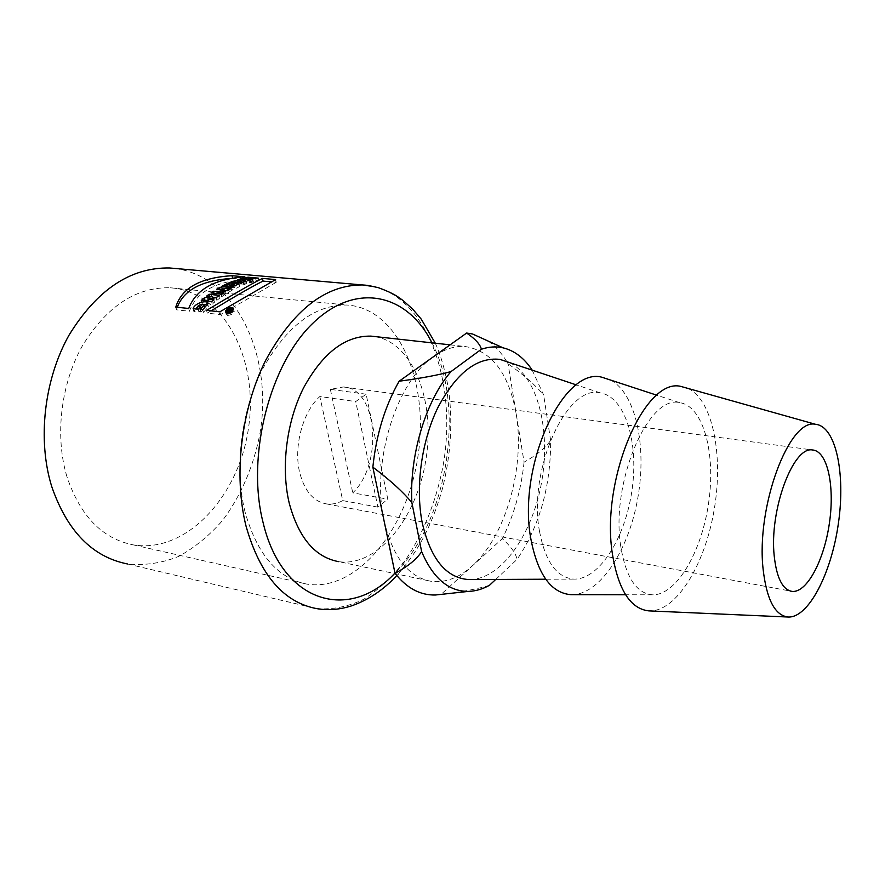 <?xml version="1.0" encoding="UTF-8"?>
<svg xmlns="http://www.w3.org/2000/svg" width="885" height="885" viewBox="0 0 885 885"><rect width="100%" height="100%" fill="white"/><g stroke="black" fill="none" stroke-linecap="round" stroke-linejoin="round"><path stroke-width="0.66" stroke-dasharray="4.42 3.32" d="M275.622 279.583L276.231 282.293L271.905 281.906M211.028 310.856L207.245 313.157L220.575 314.595L276.231 282.293M220.575 314.595L219.9 311.808M207.245 313.157L206.559 310.381M177.288 307.261L176.491 309.838L189.434 311.232C196.536 292.083 215.221 281.518 245.477 279.516L231.936 278.41M188.737 308.478L189.434 311.232M176.491 309.838L175.783 307.106M245.477 279.516L244.846 276.85M195.508 308.92L193.804 311.42L198.959 311.985L201.338 309.562L198.14 309.219C201.249 306.608 203.428 306.254 204.656 308.146L200.818 312.084L203.428 312.372L208.384 306.807L207.367 304.882M203.727 304.54L197.598 307.029M203.428 312.372L202.742 309.606M200.132 309.33L200.818 312.084M201.338 309.562L200.663 306.818M198.959 311.985L198.273 309.219M193.118 308.666L193.804 311.42M204.723 300.789L201.946 303.135L212.223 304.197L214.48 302.272L208.738 301.685L216.836 300.358L220.011 297.946L216.316 297.57M212.433 297.183L209.734 296.917L207.355 298.699L212.942 299.263L208.329 299.993M212.688 298.234L212.942 299.263M207.355 298.699L206.703 296.033M209.734 296.917L209.59 296.32M220.011 297.946L219.358 295.269M216.183 297.681L216.836 300.358M213.816 299.584L214.48 302.272M212.223 304.197L211.559 301.486M201.946 303.135L201.271 300.435M224.359 294.893L214.104 293.886L211.615 295.579L221.869 296.597L224.359 294.893L223.717 292.238M214.104 293.886L213.938 293.223M221.869 296.597L221.228 293.931M211.615 295.579L210.962 292.924M224.724 290.811L219.867 290.346L217.334 291.829L225.155 292.592L223.186 293.831L225.62 294.074L232.091 290.225L225.775 290.911M219.867 290.346L219.657 289.483M227.677 291.099L227.39 289.915M229.657 289.992L229.359 288.764M231.461 287.592L232.091 290.225M225.62 294.074L224.978 291.419M223.186 293.831L222.544 291.187M225.155 292.592L224.867 291.408M217.334 291.829L216.692 289.196M234.846 287.459L231.704 287.802L234.846 287.459L234.47 285.91M232.014 284.627L232.644 287.249M230.266 285.634L226.892 286.707L230.598 287.061L225.044 287.592L221.958 289.185L228.352 288.643C231.051 290.026 234.824 289.318 239.68 286.519L231.14 285.722M225.044 287.592L224.702 286.143M226.892 286.707L226.261 284.085M229.458 285.556L229.171 284.362M239.061 283.886L239.68 286.519M228.551 288.399L228.153 286.729M221.958 289.185L221.316 286.563M239.901 282.293L240.3 283.985L238.187 283.997L241.749 283.908L241.129 281.264M241.373 283.82L240.753 281.187M240.997 283.731L240.377 281.098M239.824 283.421L239.204 280.788M238.187 283.997L237.788 282.337M241.749 283.908L240.3 283.985M240.93 283.985L240.521 282.271M241.528 283.985L241.118 282.26M242.114 283.985L241.705 282.249M235.333 284.03L230.365 285.18L243.795 284.859L246.76 283.82L239.636 281.917L235.333 284.03L234.945 282.404M233.186 284.063L232.81 282.459M238.242 283.012L237.822 281.275M237.058 282.713L236.428 280.069M239.636 281.917L239.381 280.833M246.141 281.164L246.76 283.82M243.795 284.859L243.176 282.215M230.365 285.18L229.746 282.547M247.203 281.353L240.576 281.662L250.776 282.592L253.398 281.917L249.67 281.574L258.885 280.81L248.718 279.892L246.063 280.368L250.057 280.733L247.203 281.353L246.804 279.638M243.209 280.988L242.8 279.273M250.057 280.733L249.603 278.786M246.063 280.368L245.444 277.702M248.718 279.892L248.265 277.956M258.276 278.122L258.885 280.81M256.241 281.286L255.632 278.609M252.524 280.954L251.904 278.277M249.67 281.574L249.271 279.859M253.398 281.917L252.778 279.251M250.776 282.592L250.156 279.937M240.576 281.662L239.957 279.018M230.841 310.181L231.394 312.471L230.067 312.958L231.394 312.471M229.901 309.606L230.565 312.383M229.292 313.445L232.523 311.94L229.635 311.631L229.049 312.228L230.078 312.339L229.646 312.781L227.666 313.633L229.348 313.312L228.75 310.856M227.666 313.633L226.991 310.856M227.766 310.701L228.308 312.969M229.204 310.934L229.646 312.781M230.078 312.339L229.514 309.993M228.374 309.451L229.049 312.228M229.126 309.529L229.635 311.631M231.859 309.175L232.523 311.94M230.764 310.259L231.439 313.036M228.164 314.772L227.036 313.578C229.514 310.69 231.582 310.126 233.231 311.885L228.164 314.772M227.556 315.414C230.863 315.148 233.076 313.887 234.204 311.631C232.169 309.319 229.469 310.06 226.095 313.843L227.556 315.414M506.839 361.677L508.045 363.724L524.075 462.147C536.52 455.266 545.381 448.02 550.636 440.42C550.824 486.263 539.651 525.911 517.128 559.331C515.678 553.191 510.733 546.288 502.304 538.633L440.896 594.521M524.075 462.147C521.154 489.925 513.897 515.413 502.304 538.633M516.143 413.682C525.303 466.694 505.921 535.956 472.369 565.814C459.061 577.85 445.354 583.027 431.249 581.334C408.505 577.274 392.807 557.174 384.156 521.044C370.826 463.264 396.403 381.015 433.805 356.533C444.237 349.221 454.536 345.858 464.702 346.455C491.617 350.548 508.764 372.961 516.143 413.682M447.246 593.713C464.636 591.401 478.719 588.591 489.493 585.295M495.722 579.443L517.128 559.331M431.957 342.838C466.019 407.377 447.578 522.382 394.577 573.535M374.897 336.554C413.306 342.749 435.497 401.237 425.939 459.492C416.968 517.836 377.508 567.274 338.844 561.676L431.249 581.334M488.21 341.09C495.202 346.002 501.308 352.706 506.552 361.213M532.217 370.162L543.655 395.009C535.679 385.384 523.809 374.952 508.045 363.724M550.636 440.42L543.655 395.009M509.804 362.673C537.814 377.065 550.901 430.398 541.62 482.115C532.593 533.865 502.06 578.204 470.953 579.553M539.518 531.409C527.748 469.238 567.174 383.659 600.395 392.94C625.219 396.812 638.959 442.577 632.001 490.19C625.385 537.837 599.145 579.874 573.878 579.1C556.776 577.651 545.315 561.754 539.518 531.409M610.561 380.063C635.718 393.272 646.957 446.018 637.886 497.569C629.058 549.165 600.815 593.558 572.905 594.676M620.739 546.255C610.396 482.701 648.362 394.256 679.603 402.653C703.287 405.861 715.899 453.054 708.686 502.448C701.816 551.875 676.24 595.738 652.234 594.808C636.293 593.293 625.795 577.108 620.739 546.255M688.021 388.426C712.812 400.009 723.598 455.432 714.14 509.959C704.969 564.541 676.527 611.491 649.59 610.915M377.873 507.116L342.738 500.611L319.828 396.535L355.726 401.569L366.147 394.212L387.796 499.184L377.873 507.116L355.726 401.569M342.738 500.611C337.384 503.488 332.019 504.594 326.642 503.941C313.555 501.673 304.573 491.208 299.683 472.535C293.344 446.914 302.714 411.934 319.828 396.535M366.147 394.212L330.359 389.345L343.303 386.966C377.541 388.05 383.526 463.806 352.783 492.856L387.796 499.184M330.359 389.345L352.783 492.856M245.134 512.26C234.116 468.519 240.919 411.702 262.325 369.554C286.43 326.123 314.673 304.617 347.053 305.037C398.239 308.257 429.137 381.081 418.24 454.403C408.239 527.825 357.839 591.91 307.283 584.188C277.945 578.668 257.225 554.696 245.134 512.26M66.972 476.816C54.682 436.283 60.744 384.3 82.327 345.924C106.687 306.387 135.947 286.994 170.097 287.769C224.215 291.331 258.763 359.398 248.585 427.411C239.37 495.545 186.846 553.645 133.469 544.917C102.494 538.899 80.325 516.198 66.972 476.816M175.23 268.476C236.45 276.629 272.945 355.67 260.157 432.367C253.962 465.576 241.494 494.859 222.755 520.225C209.48 535.536 194.722 547.627 178.493 556.499C161.701 563.192 144.686 565.681 127.44 563.955L316.476 608.581C332.373 609.853 348.126 606.756 363.713 599.278C378.857 589.565 392.741 576.555 405.363 560.227C423.318 533.29 435.796 502.271 442.832 467.18C457.667 386.148 429.601 301.154 375.063 286.795M230.432 310.547L230.996 312.881M230.166 312.792L229.702 310.856M207.721 304.086L208.395 306.807M231.405 286.817L231.671 287.924M227.843 286.563L228.341 288.643M229.547 310.889L230.034 312.903M228.662 310.779L229.292 313.39M226.361 310.812L226.538 311.564M226.792 312.604L227.025 313.578M232.832 310.093L233.264 311.885M234.226 311.631L233.563 308.865M226.062 313.854L225.631 312.051M435.309 343.214C440.929 355.571 445.332 370.97 448.54 389.389C452.965 422.51 450.797 456.074 442.035 490.091C430.63 529.484 416.868 552.66 396.812 575.527M450.111 344.84L464.702 346.455M600.395 392.94L576.412 384.92M573.878 579.1L545.713 579.221M679.603 402.653L656.869 395.219M652.234 594.808L625.595 594.764M326.642 503.941L790.338 591.069M343.303 386.966L812.364 449.956M133.469 544.917L307.283 584.188M170.097 287.769L347.053 305.037M275.478 279.671L276.087 282.381"/><path stroke-width="1.33" d="M262.447 278.41L275.622 279.583L219.9 311.808L206.559 310.381C235.078 293.267 253.707 282.614 262.447 278.41L263.066 281.109C254.659 285.07 237.313 294.982 211.028 310.856M271.905 281.906L263.066 281.109M231.936 278.41C202.001 280.324 183.781 289.937 177.288 307.261M232.036 275.7L244.846 276.85C214.513 278.996 195.817 289.539 188.737 308.478L175.783 307.106C181.547 288.101 200.298 277.636 232.036 275.7L232.655 278.277M207.367 304.882L203.727 304.54M197.598 307.029L195.508 308.92M202.742 309.606L200.132 309.33L204.059 305.391C202.986 303.599 200.784 303.964 197.455 306.476L200.663 306.818L198.273 309.219L193.118 308.666C194.833 302.493 209.214 299.285 207.721 304.086L202.742 309.606M198.14 309.208L197.455 306.476M208.329 299.993L204.723 300.789M216.316 297.57L212.433 297.183M209.59 296.32L209.081 294.262L219.358 295.269L216.183 297.681L208.075 298.997L213.816 299.584L211.559 301.486L201.271 300.435L204.38 297.858L212.289 296.586L212.688 298.234M212.289 296.586L206.703 296.033L209.081 294.262M208.075 298.997L208.617 301.188M204.38 297.858L205.043 300.535M213.938 293.223L213.462 291.242L223.717 292.238L221.228 293.931L210.962 292.924L213.462 291.242M225.775 290.911L224.724 290.811M219.657 289.483L219.226 287.713L227.047 288.455L229.027 287.359L231.461 287.592L224.978 291.419L222.544 291.187L224.513 289.948L216.692 289.196L219.226 287.713M227.39 289.915L227.047 288.455M229.359 288.764L229.027 287.359M224.867 291.408L224.513 289.948M232.014 284.627L230.996 285.202L234.215 284.826L232.014 284.627M234.47 285.91L234.215 284.826M231.14 285.722L230.266 285.634M224.702 286.143L224.414 284.97L229.978 284.428L226.261 284.085L228.828 282.934L239.061 283.886C231.815 287.127 228.031 287.835 227.71 286.021L221.316 286.563L224.414 284.97M230.565 286.928L229.978 284.428M229.171 284.362L228.828 282.934M228.153 286.729L227.921 285.767M241.705 282.249L241.494 281.341L239.204 280.788L237.556 281.364L239.68 281.341L239.901 282.293M237.788 282.337L237.556 281.364M240.521 282.271L240.311 281.341L241.494 281.341M239.68 281.341L240.311 281.341M241.118 282.26L240.908 281.341M232.81 282.459L232.567 281.43L234.713 281.397L239.016 279.284L246.141 281.164L243.176 282.215L229.746 282.547L232.567 281.43M234.945 282.404L234.713 281.397M237.822 281.275L237.611 280.379M239.381 280.833L239.016 279.284M242.8 279.273L242.578 278.332L249.437 278.056L245.444 277.702L248.088 277.215L258.276 278.122L251.904 278.277L249.05 278.919L252.778 279.251L250.156 279.937L239.957 279.018L242.578 278.332M246.804 279.638L246.583 278.698M249.603 278.786L249.437 278.056M248.265 277.956L248.088 277.215M249.271 279.859L249.05 278.919M230.719 309.695L229.403 310.181L230.841 310.181M228.75 310.856L227.766 310.701M227.644 310.192L228.972 309.993L229.204 310.934M228.961 308.865L231.859 309.175L228.64 310.635M227.489 311.974L232.567 309.119C230.952 307.36 228.883 307.914 226.361 310.79L227.489 311.974M226.881 312.615L225.409 311.055C228.728 307.283 231.439 306.553 233.518 308.865C232.357 311.122 230.144 312.372 226.881 312.615M466.638 333.048C475.212 338.889 480.135 344.287 481.407 349.221L451.018 371.578C438.097 375.118 420.806 378.326 399.124 381.225L466.638 333.048L472.546 333.988L488.21 341.09M447.246 593.713L435.365 595.008C420.121 595.351 406.669 588.105 395.02 573.27L372.851 467.147C389.986 480.035 402.985 491.85 411.868 502.614C409.29 455.089 425.973 400.285 451.018 371.578M372.851 467.147C376.191 434.845 384.953 406.204 399.124 381.225M411.868 502.614L421.636 551.609C433.019 578.237 448.618 591.501 468.419 591.401C475.477 591.191 482.502 589.156 489.493 585.295L495.722 579.443M421.636 551.609C416.514 559.442 407.642 566.654 395.02 573.27M394.577 573.535C349.564 621.535 282.271 603.946 263.044 522.382C246.03 455.642 269.958 363.381 313.611 322.538C357.098 281.054 407.941 294.506 431.957 342.838M338.844 561.676C315.115 557.362 298.555 537.781 289.174 502.934C280.777 467.545 286.452 421.902 303.511 387.984C322.704 352.949 345.183 335.669 370.97 336.123L374.897 336.554M481.407 349.221C488.907 346.721 496.142 346.256 503.111 347.849C514.539 350.637 524.252 358.082 532.217 370.162M470.953 579.553L468.652 579.564C446.084 577.916 430.608 558.977 422.222 522.736C415.187 487.303 421.492 441.062 437.931 407.465C456.417 372.806 477.103 356.788 500.003 359.398L509.804 362.673M572.905 594.676L570.913 594.676C551.134 592.983 537.814 574.564 530.956 539.396C516.951 466.672 563.258 366.39 601.889 377.22L610.561 380.063M649.59 610.915L648.838 610.882C630.562 608.88 618.46 590.129 612.52 554.63C600.24 480.544 644.501 377.121 680.808 386.402L688.021 388.426M763.135 569.343C766.631 599.488 774.917 615.374 788.026 617.022C808.403 618.25 831.424 573.425 838.405 523.323C845.695 473.232 835.783 426.017 815.472 424.291C789.298 418.008 755.912 506.729 763.135 569.343M774.22 556.012C769.165 510.556 793.037 446.195 812.364 449.956C827.309 450.708 834.909 485.378 829.477 522.67C824.278 559.984 807.065 592.839 792.219 591.423C782.65 589.886 776.654 578.082 774.22 556.012M127.44 563.955C92.372 556.964 67.116 531.1 51.673 486.385C37.281 439.834 44.073 379.776 68.864 335.426C96.874 289.793 130.449 267.314 169.599 267.978L175.23 268.476M396.812 575.527C383.249 590.096 367.983 600.262 351.013 606.037C339.232 609.721 327.727 610.561 316.476 608.581C283.432 602.242 259.969 574.819 246.096 526.332C233.286 475.754 241.03 409.512 265.633 360.394C293.344 309.838 325.658 284.693 362.573 284.959L375.063 286.795M204.114 305.38L204.756 307.958M231.062 285.401L231.405 286.817M229.37 310.126L229.547 310.889M226.538 311.564L226.792 312.604M232.6 309.108L232.832 310.093M225.631 312.051L225.409 311.111M468.419 591.401L435.365 595.008M169.599 267.978L362.573 284.959C366.401 285.291 366.346 284.881 378.537 287.736C395.495 294.03 398.184 297.183 402.83 300.347L412.598 309.031L421.282 319.197L435.309 343.214M370.97 336.123L450.111 344.84M503.111 347.849L472.546 333.988M576.412 384.92L500.003 359.398M545.713 579.221L468.652 579.564M656.869 395.219L601.889 377.22M625.595 594.764L570.913 594.676M815.472 424.291L680.808 386.402M788.026 617.022L648.838 610.882M790.338 591.069L792.219 591.423"/></g></svg>
